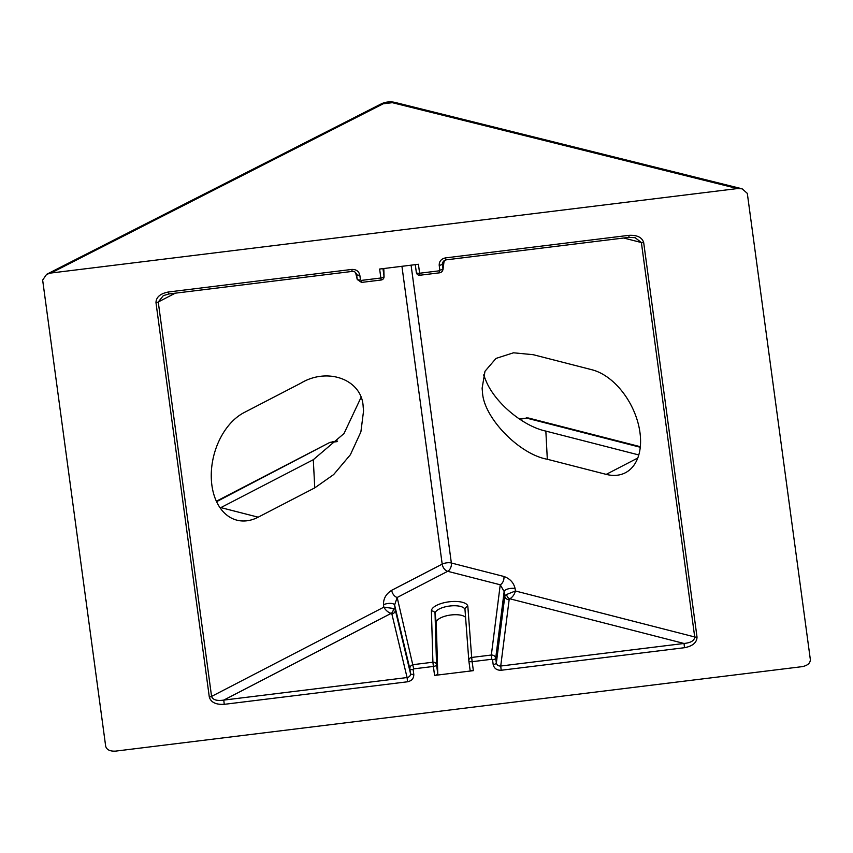 <?xml version="1.0" encoding="UTF-8"?>
<svg xmlns="http://www.w3.org/2000/svg" width="853" height="853" viewBox="0 0 853 853"><rect width="100%" height="100%" fill="white"/><g stroke="black" fill="none" stroke-linecap="round" stroke-linejoin="round"><path stroke-width="1.28" d="M465.578 617.401A15.109 5.758 -7.7 0 0 440.436 617.977A15.109 5.758 -7.7 0 0 436.256 622.551L437.76 673.785A3.263 1.248 172.3 0 1 436.853 674.766A3.263 1.248 172.3 0 1 434.582 675.416L473.362 670.65A3.263 1.248 172.3 0 1 470.056 669.84A3.263 1.248 172.3 0 1 470.056 669.808L468.851 660.904M220.181 507.951A57.076 38.47 104.4 0 0 220.852 507.61L313.296 459.714L344.004 433.548L360.915 397.658M314.757 487.873L258.192 517.185A57.076 38.47 104.4 0 1 236.942 520.181A57.076 38.47 104.4 0 1 211.427 470.483A57.076 38.47 104.4 0 1 244.054 412.607L300.619 383.296C327.755 366.737 362.162 379.681 363.175 406.838L363.559 410.89L360.894 431.874L350.38 454.734L333.651 474.577L314.757 487.873L313.296 459.714M547.317 459.266L606.206 474.375A57.076 36.125 62.6 0 0 625.388 472.754A57.076 36.125 62.6 0 0 636.828 418.908A57.076 36.125 62.6 0 0 592.057 369.786L533.168 354.688L513.485 352.801L496.019 358.409L484.984 371.279L482.116 388.232L482.489 392.156C483.395 417.362 519.05 454.276 547.317 459.266L545.845 431.096C522.825 426.201 494.644 402.477 485.933 380.662L483.619 374.947M50.945 273.024L46.627 274.314L42.65 280.083L105.687 746.3C106.742 749.808 110.037 751.418 115.581 751.12L802.055 666.662C807.492 665.607 810.265 663.261 810.35 659.604L747.313 193.386L742.153 188.822L737.418 188.566L392.327 102.68L383.178 103.81L50.945 273.024L737.418 188.566M434.582 675.416L433.377 666.449L413.716 668.869L413.151 669.552L413.79 674.328C413.876 678.348 411.796 680.833 407.553 681.782L224.243 704.333C215.894 704.781 210.915 702.35 209.305 697.061L155.982 302.634C156.12 297.121 160.3 293.571 168.499 291.982L351.799 269.431C356.159 269.313 358.836 271.211 359.817 275.124L360.467 279.901L361.192 280.424L380.854 278.003L379.638 269.036L418.418 264.27L419.623 273.237L439.284 270.817L439.849 270.134L439.21 265.358C439.124 261.338 441.204 258.854 445.447 257.905L628.757 235.353C637.106 234.906 642.085 237.337 643.695 242.625L697.018 637.052C696.88 642.565 692.7 646.116 684.501 647.704L501.201 670.255C496.841 670.373 494.164 668.475 493.183 664.562L492.533 659.785L491.808 659.262L472.146 661.683L473.362 670.65M638.79 454.948L545.845 431.096M407.553 681.782L407.084 677.549C409.408 677.079 410.549 675.757 410.506 673.571L409.856 668.784C409.813 666.588 410.943 665.201 413.247 664.636L432.908 662.216L431.405 610.983A18.371 7.005 172.3 0 1 436.48 605.427A18.371 7.005 172.3 0 1 456.195 601.461A18.371 7.005 172.3 0 1 467.849 606.494L471.677 657.45L491.339 655.029C493.706 655.019 495.156 656.085 495.7 658.228L496.35 663.005C496.883 665.137 498.355 666.14 500.732 666.022L501.201 670.255M493.183 664.562A3.263 1.248 172.3 0 0 496.35 663.005L504.805 596.311L504.155 591.534L500.242 584.785L447.676 571.307L397.178 597.473L394.598 605.012L395.248 609.788L410.506 673.571A3.263 1.248 172.3 0 0 413.79 674.328M445.447 257.905L445.788 259.898L442.366 262.948L443.027 269.452L444.168 260.432M357.311 279.741L356.469 274.037C355.317 271.872 353.867 270.998 352.129 271.425L351.799 269.431M163.328 295.628L158.253 301.983L211.576 696.411C212.792 699.865 216.854 701.102 223.774 700.1L407.084 677.549L391.868 613.957A2.612 0.992 -7.7 0 0 391.079 613.414L223.774 700.1L224.243 704.333M684.501 647.704L684.031 643.471L509.881 598.795A2.612 0.992 -7.7 0 0 509.166 599.531L500.732 666.022L684.031 643.471C690.909 642.778 694.47 640.603 694.715 636.967L641.381 242.551L635.133 237.678M209.305 697.061A3.263 1.248 -7.7 0 0 211.576 696.411L383.807 607.176C385.673 610.29 388.094 612.369 391.079 613.414A3.913 2.634 104.4 0 0 393.286 608.434A6.525 2.484 172.3 0 1 395.248 609.788A3.913 3.615 -13.5 0 1 391.868 613.957M413.716 668.869L397.178 597.473A6.525 4.126 -117.4 0 1 391.698 590.297C386.046 593.869 383.317 598.699 383.487 604.777L383.807 607.176L393.286 608.434M509.166 599.531A3.913 3.604 7.2 0 1 504.805 596.311A6.525 2.484 172.3 0 1 506.597 594.498A3.913 2.474 62.6 0 0 509.881 598.795C512.653 597.047 514.508 594.445 515.425 590.98L694.715 636.967A3.263 1.248 -7.7 0 0 697.018 637.052M506.597 594.498L515.425 590.98L515.105 588.591C513.698 582.663 509.966 578.633 503.92 576.489A6.525 4.393 -75.6 0 1 500.242 584.785L491.339 655.029L491.808 659.262M445.788 259.898L629.087 237.347L628.757 235.353M415.283 264.654L416.328 272.395A3.263 1.248 -7.7 0 0 416.328 272.427A3.263 1.248 -7.7 0 0 419.623 273.237L419.953 275.231L439.615 272.811L439.284 270.817M168.499 291.982L168.83 293.976L352.129 271.425M361.192 280.424L361.533 282.418L381.184 279.997L380.854 278.003A3.263 1.248 172.3 0 0 383.125 277.364A3.263 1.248 172.3 0 0 384.021 276.372L383.797 268.535L384.053 276.66A3.263 3.017 -1.7 0 0 384.021 276.372L382.976 268.631M337.084 441.63L331.06 442.366A3.913 2.474 62.6 0 0 329.738 442.483L216.577 501.681M526.173 417.874L528.604 418.045A3.913 2.634 104.4 0 0 527.154 418.247L518.976 418.759M467.849 606.494A3.263 3.017 175.7 0 0 465.002 609.724A15.109 5.758 -7.7 0 0 455.257 605.747A15.109 5.758 -7.7 0 0 439.22 609.01A15.109 5.758 -7.7 0 0 435.041 613.584L436.544 664.818L437.76 673.785M470.056 669.84L468.851 660.872A3.263 1.248 172.3 0 1 468.841 660.84A3.263 3.263 0 0 1 468.83 660.68A3.263 3.017 175.7 0 0 468.841 660.84A3.263 1.248 172.3 0 0 472.146 661.683L471.677 657.45A3.263 3.017 175.7 0 0 468.83 660.68L465.002 609.724A3.263 3.017 175.7 0 0 465.024 609.895M435.648 665.809A3.263 1.248 -7.7 0 0 436.544 664.818A3.263 3.017 -1.7 0 0 432.908 662.216L433.377 666.449A3.263 1.248 -7.7 0 0 435.648 665.809M436.256 622.551L435.041 613.584A3.263 3.017 -1.7 0 0 431.405 610.983M643.695 242.625A3.263 1.248 -7.7 0 1 641.381 242.551L623.692 238.008M411.082 265.176L451.354 563.001L503.92 576.489M175.238 293.187L158.253 301.983A3.263 1.248 -7.7 0 1 155.982 302.634M391.698 590.297L442.195 564.132L401.934 266.296M640.272 447.26L527.154 418.247L519.594 419.175M606.206 474.375L637.777 458.018M258.192 517.185L220.852 507.61M515.105 588.591A6.525 2.484 172.3 0 0 508.228 588.858A6.525 2.484 172.3 0 0 504.155 591.534L495.7 658.228A3.263 1.248 172.3 0 1 492.533 659.785M413.151 669.552A3.263 1.248 172.3 0 1 409.856 668.784L394.598 605.012A6.525 2.484 172.3 0 0 390.301 603.37A6.525 2.484 172.3 0 0 383.487 604.777M355.594 272.523L357.183 279.144A3.263 1.248 172.3 0 0 360.467 279.901M359.817 275.124A3.263 1.248 172.3 0 1 356.533 274.367L356.383 273.749M442.579 262.159L442.376 263.801A3.263 1.248 172.3 0 1 439.21 265.358M439.849 270.134A3.263 1.248 172.3 0 0 443.016 268.588L444.04 260.506M442.195 564.132A6.525 4.126 -117.4 0 0 447.676 571.307A6.525 4.393 -75.6 0 0 451.354 563.001A6.525 2.484 -7.7 0 0 442.195 564.132M46.627 274.314L381.024 103.991A6.525 4.148 63 0 1 383.178 103.81M381.024 103.991C385.225 101.923 389.789 101.368 394.715 102.349L394.715 102.349A6.525 4.414 104 0 0 392.327 102.68M355.573 272.502L357.236 279.475L361.533 282.418M629.087 237.347L635.176 237.699M439.615 272.811C441.342 272.533 442.483 271.403 443.016 269.441L443.016 269.441M163.296 295.65L168.83 293.976M381.184 279.997A3.263 3.263 0 0 0 384.053 276.66M415.272 264.654L416.328 272.427A3.263 3.263 0 0 0 419.953 275.231M332.052 441.747L337.607 441.065M329.738 442.483L216.363 501.223M528.604 418.045L640.326 446.695M394.715 102.349L742.153 188.822"/></g></svg>
